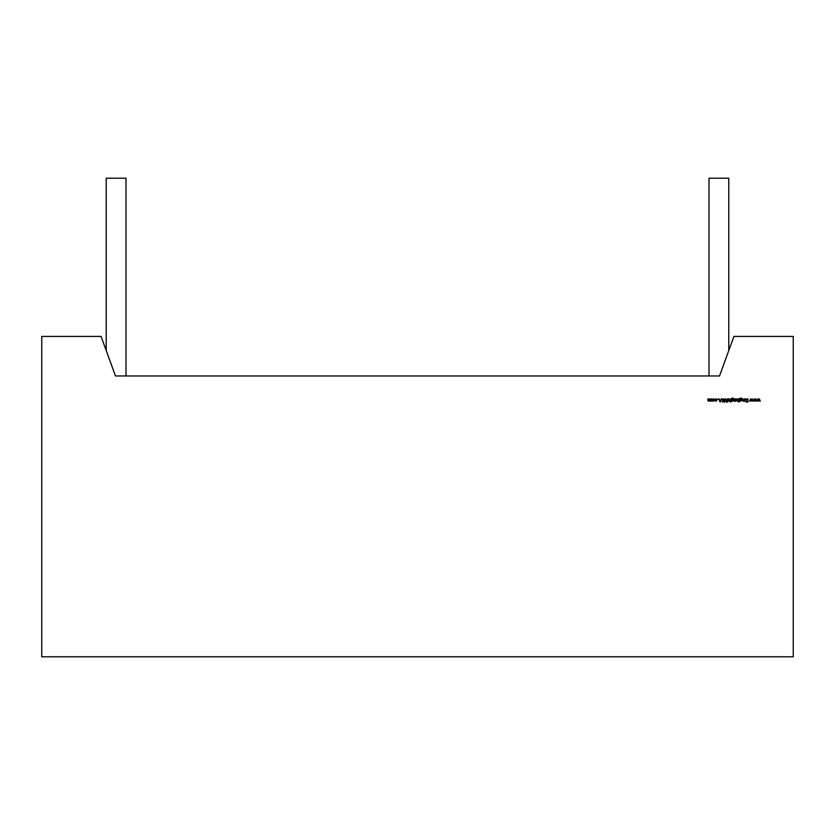 <?xml version="1.0" encoding="UTF-8"?>
<svg xmlns="http://www.w3.org/2000/svg" width="835" height="835" viewBox="0 0 835 835"><rect width="100%" height="100%" fill="white"/><g stroke="black" fill="none" stroke-linecap="round" stroke-linejoin="round"><path stroke-width="1.25" d="M126.001 375.969L126.001 178.21L126.001 375.969L126.001 178.21L106.222 178.21L106.222 350.543L106.222 178.21L126.001 178.21L106.222 178.21L106.222 350.543M728.778 350.543L728.778 178.21L728.778 350.543L728.778 178.21L708.998 178.21L708.998 375.969M719.53 375.969L733.923 336.421L793.25 336.421L793.25 656.79L41.75 656.79L41.75 336.421L101.077 336.421L41.75 336.421L41.75 656.79L41.75 336.421L101.077 336.421L115.47 375.969L719.53 375.969L733.923 336.421L793.25 336.421L793.25 656.79L41.75 656.79L793.25 656.79L793.25 336.421L733.923 336.421L719.53 375.969L115.47 375.969L719.53 375.969M713.09 401.207L714.207 400.445L713.935 399.151L712.245 399.161L711.89 400.007L712.61 401.113L713.967 400.821L713.09 401.207L714.29 400.007L713.09 398.817L711.89 400.007L713.09 401.207L711.89 400.007L713.09 401.207L712.213 400.831M718.183 399.078L717.651 399.078L718.183 399.078M723.016 398.775L722.118 399.631L723.496 401.374L722.16 401.562L722.995 402.105L723.778 401.364L722.4 399.631L723.987 399.464L723.016 398.775L723.987 399.464L723.016 398.775L722.118 399.631L723.496 401.374L722.16 401.562L722.995 402.105L723.778 401.364L722.4 399.631L723.987 399.464L722.4 399.631L723.089 400.445L722.4 399.631L723.987 399.464L723.016 398.775L722.118 399.631L723.016 398.775M727.755 402.105L727.473 398.859L727.066 401.165L727.473 402.105L728.162 401.165L727.755 398.859L727.066 401.165L727.473 402.105L728.162 401.165M731.648 401.165L733.412 400.863L733.756 400.017L732.577 398.859L731.648 399.297L732.566 398.243L733.715 398.692L732.535 397.961L731.45 398.619L731.366 401.165L732.566 401.207L733.756 400.017L732.577 398.859L731.648 399.297L732.566 398.243L733.715 398.692L732.535 397.961L731.45 398.619L731.366 401.165L732.566 401.207L733.756 400.017L732.566 401.207M738.631 398.859L736.835 399.161L736.48 400.007L737.681 401.207L738.631 400.748L738.912 402.105L738.912 398.859L737.691 398.817L736.48 400.007L737.681 401.207L738.631 400.748L738.912 402.105L738.912 398.859L738.912 402.105L738.912 398.859L737.691 398.817L736.48 400.007L738.223 398.932M744.549 398.859L743.432 400.925L742.524 398.859L742.68 400.842L744.549 401.165L744.549 398.859L744.549 401.165L744.549 398.859L743.432 400.925L742.524 398.859L743.39 401.207L744.549 401.165L744.549 398.859M755.759 398.859L754.955 400.518L754.162 398.859L753.191 401.165L754.182 399.506L754.923 401.165L755.727 399.506L756.719 401.165L755.759 398.859L756.719 401.165L755.759 398.859L754.955 400.518L754.162 398.859L753.191 401.165L752.189 398.859L751.385 400.518L750.592 398.859L749.621 401.165L750.613 399.506L751.354 401.165L752.158 399.506L752.846 401.165L754.182 399.506L754.923 401.165L755.727 399.506L756.719 401.165L755.759 398.859M759.328 398.859L758.524 400.518L757.731 398.859L756.76 401.165L757.752 399.506L758.493 401.165L759.297 399.506L760.288 401.165L759.328 398.859L760.288 401.165L759.328 398.859L758.524 400.518L757.731 398.859L756.76 401.165L757.752 399.506L758.493 401.165L759.297 399.506L760.288 401.165L759.328 398.859M747.993 398.859L747.711 400.382L745.864 398.859L747.544 400.602L745.989 402.021L747.711 400.81L747.993 402.021L747.993 398.859L747.993 402.021L747.993 398.859L747.711 400.382L745.864 398.859L747.544 400.602L745.989 402.021L747.711 400.81L747.993 402.021L747.993 398.859M745.519 398.859L745.237 401.165L745.519 398.859M739.841 400.758L740.76 401.207L741.95 400.017L740.77 398.859L739.841 399.297L740.76 398.243L741.908 398.692L740.728 397.961L739.643 398.619L739.559 401.165L740.76 401.207L741.95 400.017L740.77 398.859L739.841 399.297L740.76 398.243L741.908 398.692L740.728 397.961L739.643 398.619L739.559 401.165L740.76 401.207L739.559 401.165L739.643 398.619L740.728 397.961L741.908 398.692L739.873 398.806M735.99 398.859L734.894 401.124L735.99 401.165L735.99 398.859L735.99 401.165L735.99 398.859L734.894 401.124L735.99 401.165L735.99 398.859M734.654 398.859L734.372 401.165L734.654 398.859M730.719 398.859L729.602 400.925L728.684 398.859L728.851 400.842L730.437 400.727L730.437 402.105L730.719 398.859L730.719 402.105L730.719 398.859L729.602 400.925L728.684 398.859L729.55 401.207L730.437 400.727L730.437 402.105L730.719 398.859M726.502 402.021L726.44 399.443L725.448 398.775L724.655 399.193L724.467 402.021L725.469 399.099L726.502 402.021L726.44 399.443L725.448 398.775L724.467 400.111L724.467 402.021L725.469 399.099L726.502 402.021L726.44 399.443L725.448 398.775L726.44 399.443M720.208 402.021L721.711 398.859L720.918 399.871L719.488 399.871L718.705 398.859L720.167 402.021L718.705 398.859L720.167 402.021L721.711 398.859L720.918 399.871L719.488 399.871L718.705 398.859L720.167 402.021L721.711 398.859L720.208 402.021M715.01 400.518L715.835 401.207L717.129 399.996L715.856 398.817L714.77 399.349L716.545 399.349L716.545 400.675L714.77 400.664L715.835 401.207L714.77 400.664L715.835 401.207L717.129 399.996L715.856 398.817L714.77 399.349L715.856 399.099L716.847 400.017L715.856 400.925L714.77 400.664L715.856 400.925L716.847 400.017L715.856 399.099L714.77 399.349L715.856 398.817L717.129 399.996L715.835 401.207L717.129 399.996L715.856 398.817L715.01 399.506M711.326 398.859L710.293 400.925L709.74 398.859L708.706 400.925L707.882 398.859L708.017 400.852L711.326 401.165L711.326 398.859L711.326 401.165L711.326 398.859L710.293 400.925L709.74 398.859L708.706 400.925L707.882 398.859L708.664 401.207L709.51 400.654L711.326 401.165L711.326 398.859M101.077 336.421L115.47 375.969L101.077 336.421M728.778 178.21L708.998 178.21L728.778 178.21M758.545 401.165L759.297 399.506L759.986 401.165M757.063 401.165L757.731 398.859L756.76 401.165L757.752 399.506L758.493 401.165M754.976 401.165L755.727 399.506L756.416 401.165M753.494 401.165L754.162 398.859L753.191 401.165L752.189 398.859L752.846 401.165L754.182 399.506L754.923 401.165M751.406 401.165L752.158 399.506L753.149 401.165L752.189 398.859L751.385 400.518L750.592 398.859L749.621 401.165L750.613 399.506L751.354 401.165L752.158 399.506L752.846 401.165M749.924 401.165L750.592 398.859L749.621 401.165L750.613 399.506L751.354 401.165M752.137 398.859L751.385 400.518L750.644 398.859M746.396 402.021L747.711 400.81L747.711 402.021M745.864 398.859L747.544 400.602L745.989 402.021M744.267 401.165L742.524 400.038L742.806 398.859L742.524 400.038L743.39 401.207L744.267 400.748L742.68 400.842M743.933 400.748L742.806 399.944L743.432 400.925L744.225 400.309M741.626 398.692L740.728 397.961L739.643 398.619L739.841 401.165M739.841 399.182L740.77 398.859L741.95 400.017L740.77 398.859L741.95 400.017L740.248 401.092M741.95 400.017L741.605 399.193M740.06 398.472L740.76 398.243M740.749 399.14L741.668 400.007L740.739 400.925L739.841 400.028L740.749 399.14L741.668 400.007L740.739 400.925L739.841 400.028L740.749 399.14L741.668 400.007L740.739 400.925L739.841 400.028L740.749 399.14L741.668 400.007L740.092 400.664L740.749 399.14L741.397 400.664L739.841 400.028L740.749 399.14M737.681 401.207L736.48 400.007L737.681 401.207L738.631 400.748L738.631 402.105M737.691 399.099L738.631 400.017L737.691 400.925L736.762 400.007L737.691 399.099L738.631 400.017L737.691 400.925L736.762 400.007L738.359 399.36L737.691 400.925L736.762 400.007L737.691 399.099L738.631 400.017L737.691 400.925L737.034 399.36L737.691 399.099L736.762 400.007L737.691 400.925M735.468 401.092L734.894 401.124L735.708 399.631L734.894 401.124L735.708 401.165M733.433 398.692L732.535 397.961L731.45 398.619L731.366 401.165L731.45 398.619L732.535 397.961L733.715 398.692L731.679 398.806M732.577 398.859L733.756 400.017L732.577 398.859L731.648 399.182M733.474 400.007L731.898 400.664L732.556 399.14L733.474 400.007L732.545 400.925L731.909 399.38L733.213 399.37L732.545 400.925L731.648 400.028L732.556 399.14L733.474 400.007L732.545 400.925L731.648 400.028L733.213 399.37M730.051 401.082L728.684 400.038L728.976 398.859L728.684 400.038L729.55 401.207L730.437 400.727L730.437 402.105M729.007 400.466L729.602 400.925L728.976 399.944L729.602 400.925L730.437 399.694L729.602 400.925L730.385 400.309M727.066 401.165L727.473 402.105M727.473 398.859L727.066 400.883M726.21 402.021L726.199 399.704L725.469 399.099L726.199 399.704L725.469 399.099L726.199 399.704L726.21 402.021M724.79 399.631L725.469 399.099M724.749 402.021L724.467 400.111L725.448 398.775L724.467 400.111L724.749 402.021L724.749 400.122M723.778 401.364L722.995 402.105L723.601 400.883L722.995 402.105L722.16 401.562L723.496 401.374L722.39 399.015M723.548 401.896L722.16 401.562L723.496 401.374L722.859 400.654M721.398 398.859L720.918 399.871L719.488 399.871L719.019 398.859M720.188 401.405L719.634 400.195L720.762 400.195L720.188 401.405L719.634 400.195L720.762 400.195L720.188 401.405L719.634 400.195L720.762 400.195L720.188 401.405L720.762 400.195M715.856 400.925L716.847 400.017L715.856 399.099L716.847 400.017L715.856 400.925M714.207 400.445L713.09 398.817L714.29 400.007L713.935 399.151M713.09 399.099L713.998 400.007L713.09 399.099L712.182 400.007L712.443 399.36L713.737 399.36L713.09 400.925L712.182 400.007L713.09 399.099L713.998 400.007L713.09 400.925L712.182 400.007L713.09 399.099L713.998 400.007L713.09 400.925L712.182 400.007L713.09 399.099L713.998 400.007L713.09 400.925L712.182 400.007L713.09 399.099L713.998 400.007L713.09 400.925M707.882 400.111L708.664 401.207L707.882 400.111L708.163 398.859L708.017 400.852L709.51 400.654M709.343 400.529L708.706 400.925L708.163 400.111L708.925 400.883M708.706 400.925L709.458 398.859M711.044 398.859L710.293 400.925L711.044 399.829L710.293 400.925L709.74 400.028L710.501 400.894M713.967 400.821L714.29 400.007M713.09 398.817L711.89 400.007M728.162 400.883L727.755 398.859M744.267 398.859L744.267 399.694M742.806 399.944L742.806 398.859M755.706 398.859L754.955 400.518L754.214 398.859M759.276 398.859L758.524 400.518L757.783 398.859M747.711 398.859L747.711 400.382L746.25 398.859M735.708 398.859L735.708 399.631M730.437 398.859L730.437 399.694M728.976 399.944L728.976 398.859M709.74 400.028L709.74 398.859M708.163 400.111L708.163 398.859M741.668 400.007L740.739 400.925M732.545 400.925L731.648 400.028"/></g></svg>
